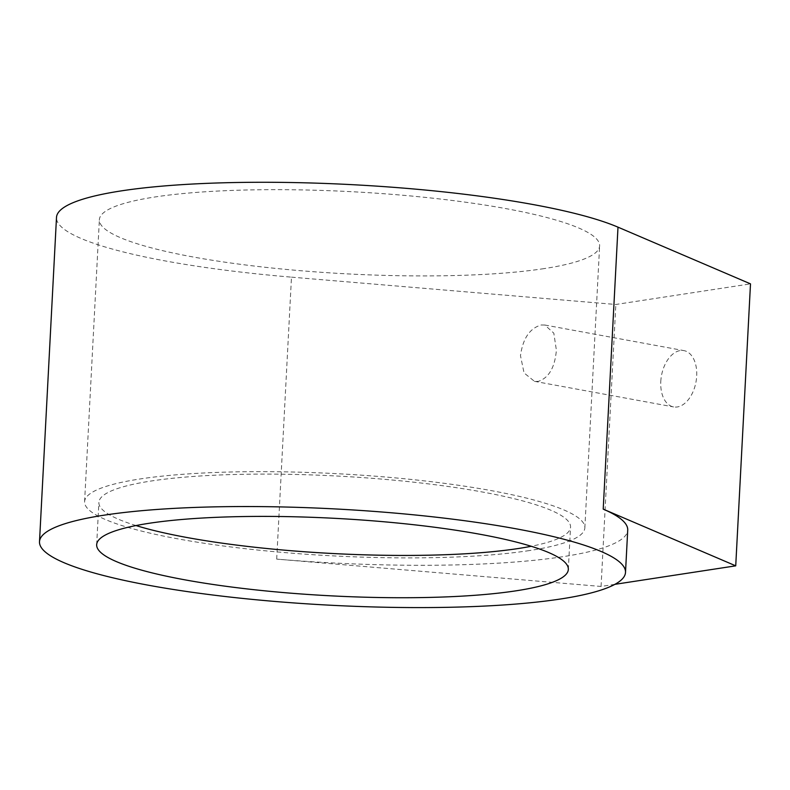 <?xml version="1.0" encoding="UTF-8"?>
<svg xmlns="http://www.w3.org/2000/svg" width="790" height="790" viewBox="0 0 790 790"><rect width="100%" height="100%" fill="white"/><g stroke="black" fill="none" stroke-linecap="round" stroke-linejoin="round"><path stroke-width="0.59" stroke-dasharray="3.95 2.96" d="M541.18 324.996L544.833 325.026L553.82 333.163L556.387 350.207C554.847 367.577 548.793 377.976 538.227 381.392L534.475 381.333L524.056 372.929L520.482 355.707C522.862 338.495 529.764 328.265 541.18 324.996M660.786 381.511A28.628 17.548 100.4 0 1 683.913 350.612A28.628 17.548 100.4 0 1 696.691 376.01A28.628 17.548 100.4 0 1 673.554 406.919A28.628 17.548 100.4 0 1 660.786 381.511M614.906 584.333L601.062 586.457L276.697 559.123A293.406 48.2 -177 0 0 562.727 556.713A293.406 48.2 -177 0 0 627.724 530.12M544.142 268.6A250.47 41.149 3 0 1 265.173 267.287A250.47 41.149 3 0 1 99.372 219.689A250.47 41.149 3 0 1 154.85 196.996A250.47 41.149 3 0 1 433.819 198.3A250.47 41.149 3 0 1 599.62 245.907A250.47 41.149 3 0 1 544.142 268.6M529.359 550.571A250.47 41.149 3 0 1 250.4 549.257A250.47 41.149 3 0 1 84.599 501.66A250.47 41.149 3 0 1 140.077 478.967A250.47 41.149 3 0 1 419.046 480.281A250.47 41.149 3 0 1 584.847 527.878A250.47 41.149 3 0 1 529.359 550.571M136.008 525.557A236.151 38.799 3 0 1 98.888 502.41A236.151 38.799 3 0 1 151.196 481.011A236.151 38.799 3 0 1 414.227 482.246A236.151 38.799 3 0 1 570.548 527.127A236.151 38.799 3 0 1 531.206 546.275M276.697 559.123L291.48 277.152A293.406 48.2 3 0 1 56.495 217.438M291.48 277.152L615.845 304.476L750.5 283.867M601.062 586.457L615.845 304.476M544.833 325.026L683.913 350.612M84.599 501.66L99.372 219.689M96.666 544.705L98.888 502.41M568.336 569.422L570.548 527.127M584.847 527.878L599.62 245.907M534.475 381.333L673.554 406.919"/><path stroke-width="1.19" d="M104.497 515.12A293.406 48.2 3 0 1 431.281 516.66A293.406 48.2 3 0 1 625.502 572.424A293.406 48.2 3 0 1 560.515 599.008A293.406 48.2 3 0 1 233.722 597.467A293.406 48.2 3 0 1 39.5 541.713A293.406 48.2 3 0 1 104.497 515.12M625.502 572.424L627.724 530.12A293.406 48.2 -177 0 0 603.214 509.135L735.727 565.837L750.5 283.867L617.997 227.165A293.406 48.2 3 0 0 121.482 190.854A293.406 48.2 3 0 0 56.495 217.438L39.5 541.713M531.206 546.275A236.151 38.799 3 0 1 518.24 548.527A236.151 38.799 3 0 1 136.008 525.557M516.028 590.821A236.151 38.799 3 0 1 252.998 589.587A236.151 38.799 3 0 1 96.666 544.705A236.151 38.799 3 0 1 148.984 523.306A236.151 38.799 3 0 1 412.005 524.54A236.151 38.799 3 0 1 568.336 569.422A236.151 38.799 3 0 1 516.028 590.821M735.727 565.837L614.906 584.333M603.214 509.135L617.997 227.165"/></g></svg>

